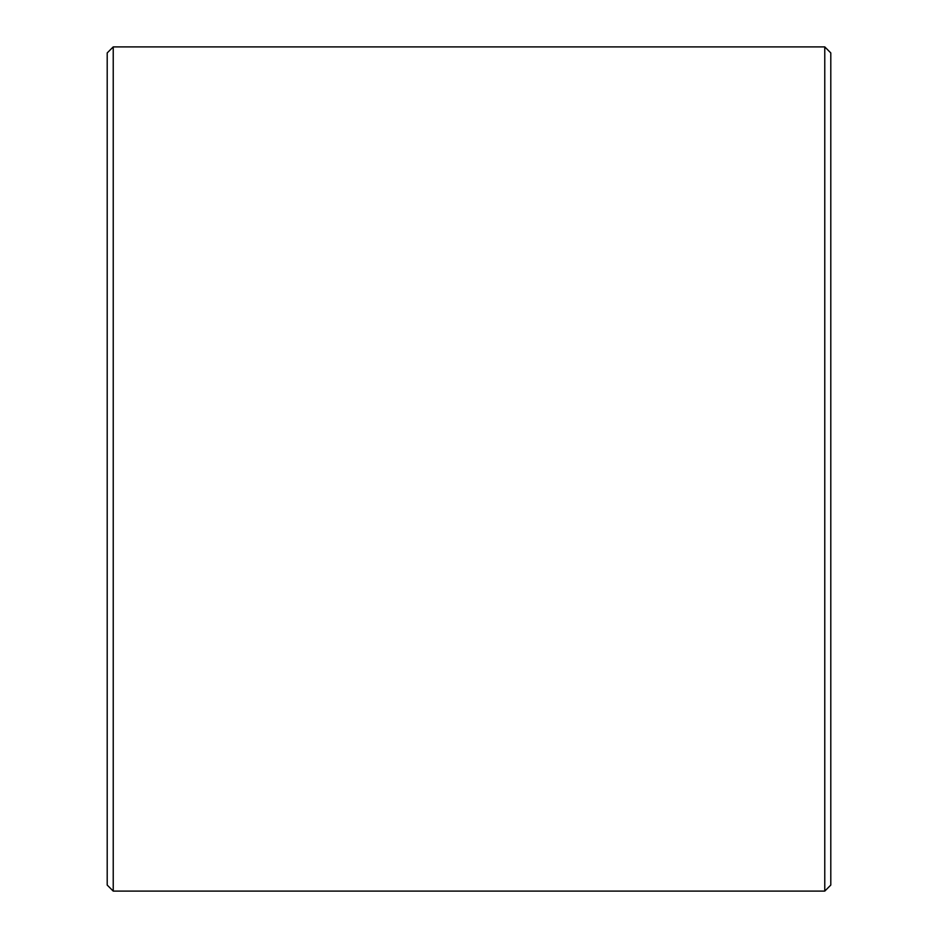 <?xml version="1.0" encoding="UTF-8"?>
<svg xmlns="http://www.w3.org/2000/svg" width="938" height="938" viewBox="0 0 938 938"><rect width="100%" height="100%" fill="white"/><g stroke="black" fill="none" stroke-linecap="round" stroke-linejoin="round"><path stroke-width="1.41" d="M107.202 885.073L107.202 52.927L113.228 46.9L113.228 891.1L107.202 885.073M824.772 46.9L830.798 52.927L830.798 885.073L824.772 891.1L824.772 46.9L113.228 46.9M824.772 891.1L113.228 891.1"/></g></svg>
